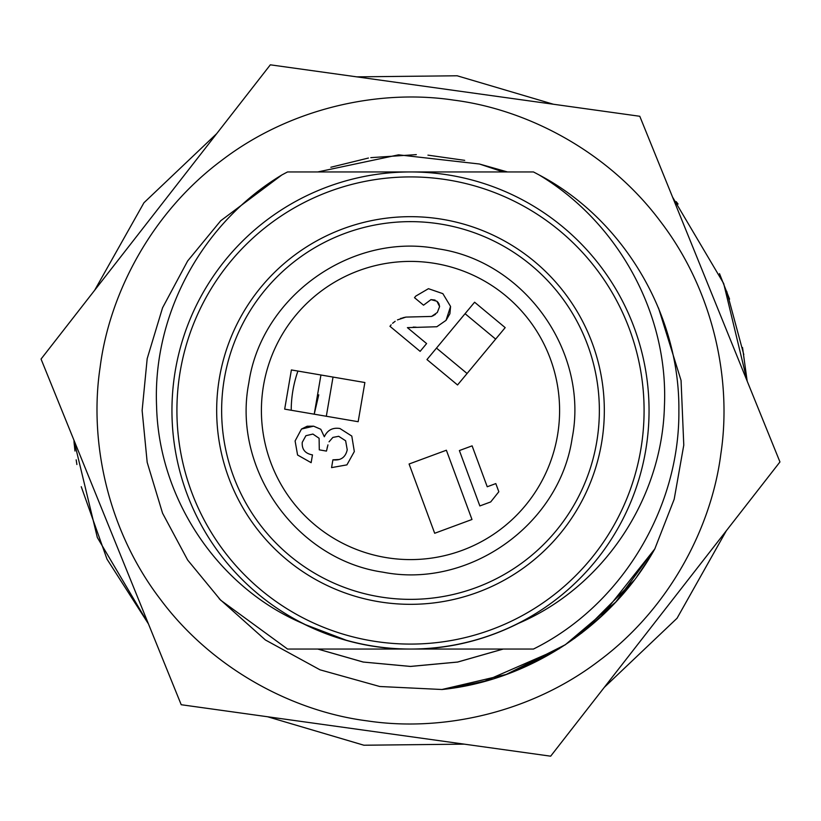 <?xml version="1.0" encoding="UTF-8"?>
<svg xmlns="http://www.w3.org/2000/svg" width="821" height="821" viewBox="0 0 821 821"><rect width="100%" height="100%" fill="white"/><g stroke="black" fill="none" stroke-linecap="round" stroke-linejoin="round"><path stroke-width="1.23" d="M410.5 171.948A238.552 238.552 0 0 1 649.052 410.5A238.552 238.552 0 0 1 410.5 649.052L533.445 649.052C621.138 605.682 679.819 508.497 678.875 410.5C679.839 314.802 623.601 219.299 539.181 174.986L541.952 176.525L539.181 174.986A268.375 268.375 0 0 0 533.445 171.948L287.555 171.948A268.375 268.375 0 0 0 281.819 174.986L220.736 220.736L187.64 260.975L162.558 307.803L147.185 358.644L142.125 410.5L147.185 462.356L162.558 513.197L187.64 560.025L220.736 600.264L287.555 649.052L220.736 600.264L187.64 560.025L162.558 513.197L147.185 462.356L142.125 410.5L147.185 358.644L162.558 307.803L187.64 260.975L220.736 220.736L281.819 174.986L220.736 220.736L187.64 260.975L162.558 307.803L147.185 358.644L142.125 410.5L147.185 462.356L162.558 513.197L187.64 560.025L220.736 600.264L287.555 649.052L220.736 600.264L187.64 560.025L162.558 513.197L147.185 462.356L142.125 410.5L147.185 358.644L162.558 307.803L187.64 260.975L220.736 220.736L281.819 174.986C202.346 222.809 152.521 313.848 156.585 406.323C158.812 498.337 217.339 587.107 302.559 623.365C334.229 639.302 367.675 647.872 402.885 649.052L410.5 649.052A238.552 238.552 0 0 1 171.948 410.5A238.552 238.552 0 0 1 410.5 171.948A238.552 238.552 0 0 0 171.948 410.5A238.552 238.552 0 0 0 410.5 649.052M518.441 623.365C486.812 639.261 453.366 647.82 418.115 649.052C452.905 647.954 486.35 639.395 518.441 623.365C603.999 586.851 662.013 498.439 664.415 406.395C668.674 314.217 618.48 222.563 539.181 174.986M517.938 623.621L516.522 624.329L517.938 623.621M347.468 640.698L304.191 624.196M287.555 649.052L402.885 649.052M382.832 572.155C468.832 589.16 559.583 524.937 572.155 438.168C589.15 352.168 524.947 261.417 438.168 248.845C352.168 231.84 261.417 296.063 248.845 382.832C231.85 468.832 296.053 559.583 382.832 572.155M442.365 224.349A188.851 188.851 9.7 0 1 596.651 442.365A188.851 188.851 9.7 0 1 378.635 596.651A188.851 188.851 9.7 0 1 224.349 378.635A188.851 188.851 9.7 0 1 442.365 224.349M443.207 219.453A193.828 193.828 0 0 0 219.453 377.793A193.828 193.828 0 0 0 377.793 601.547A193.828 193.828 0 0 0 601.547 443.207A193.828 193.828 0 0 0 443.207 219.453M291.219 410.254A119.281 119.281 0 0 1 297.931 371.061M435.653 263.541A149.094 149.094 0 0 0 263.541 385.347A149.094 149.094 0 0 0 385.347 557.459A149.094 149.094 -170.3 0 0 557.459 435.653A149.094 149.094 -170.3 0 0 435.653 263.541A149.094 149.094 -170.3 0 0 263.541 385.347A149.094 149.094 -170.3 0 0 385.347 557.459M318.764 394.819L314.227 414.195L320.939 375.002M326.317 416.257L333.028 377.075M413.271 475.328L430.502 521.951M409.084 464.009L434.689 533.27L471.983 519.488L446.378 450.226L409.084 464.009M450.565 461.546L467.796 508.158M436.485 348.094L426.961 359.567L457.543 384.967L467.077 373.504L505.182 327.63L474.6 302.22L436.485 348.094L467.077 373.504L495.648 339.094L465.066 313.694M345.631 440.764L347.232 449.795L345.631 440.764L338.693 436.3L345.631 440.764M332.885 437.408L338.693 436.3L332.885 437.408L329.047 441.811L332.885 437.408M327.169 447.753L327.425 446.757M327.948 444.879L326.471 451.088L319.287 449.857L319.102 438.281L312.914 434.063L305.905 435.705L302.251 442.345C301.759 449.395 305.155 453.572 312.473 454.896L311.138 462.675L297.582 455.019L295.098 440.959L297.582 455.019M307.116 426.263L301.492 429.034L295.098 440.959L301.492 429.034L313.612 426.171L307.27 426.232M346.924 464.871L354.323 451.55L346.924 464.871L331.571 467.611L332.905 459.832C340.725 460.745 345.497 457.4 347.232 449.795M339.237 459.493L332.905 459.832M392.592 323.31L395.168 321.278M397.467 319.903L405.943 317.091L402.731 317.789M401.49 318.179L400.515 318.517M435.53 314.248L434.709 314.854M433.816 315.408L431.559 316.434L437.316 312.483L439.604 306.541L436.916 301.245L438.352 302.754M438.927 303.719L439.604 306.541M436.916 301.245L430.984 299.624L423.533 305.186L430.984 299.624L435.058 300.065M428.449 288.684L415.765 296.104L428.449 288.684L442.858 293.651L428.449 288.684M449.918 313.622L450.565 306.449L442.858 293.651L450.565 306.449L446.039 320.354L449.816 313.899M436.834 326.748L446.039 320.354L436.834 326.748L407.411 327.641L426.602 343.568L420.126 351.357L389.954 326.296L391.165 324.829M413.23 327.086L416.144 327.199M490.701 501.939L498.829 491.748L490.701 501.939L479.854 505.941L459.38 450.555L472.106 445.854L487.233 486.761L495.812 483.59L498.829 491.748M291.393 369.943L364.873 382.524L358.161 421.707L284.682 409.135L291.393 369.943M313.612 426.171L320.806 429.28L324.326 436.762C327.446 430.112 332.638 427.361 339.915 428.5L351.799 436.074L354.323 451.55M405.943 317.091L431.559 316.434M423.533 305.186L414.502 297.684L415.765 296.104M503.242 171.948L479.454 164.015M464.696 160.352L427.946 155.148M416.329 154.615L370.794 157.653M368.434 158.032L330.842 167.258M503.15 649.052L457.625 662.044L410.479 666.416L363.334 662.054L317.809 649.052M317.768 649.052L363.2 662.044L410.51 666.447L457.646 662.065L503.252 649.052M100.121 367.274C88.966 440.703 107.294 530.017 160.464 599.412C212.67 669.484 293.579 711.55 367.274 720.879C440.692 732.034 530.017 713.706 599.412 660.536C669.484 608.33 711.55 527.421 720.879 453.726C732.034 380.297 713.706 290.983 660.536 221.588C608.33 151.516 527.421 109.45 453.726 100.121C380.308 88.966 290.983 107.294 221.588 160.464C151.516 212.67 109.45 293.579 100.121 367.274M41.05 359.054L181.215 704.726L550.665 756.182L779.95 461.946L639.785 116.274L270.335 64.818L41.05 359.054M654.881 548.777L615.729 602.132L565.207 644.834L506.064 674.523L441.831 689.527M654.912 548.715L615.945 601.896L565.484 644.639L506.434 674.39L442.098 689.507L379.733 686.5L320.026 669.823L265.399 639.98L219.166 598.694M634.14 580.303L581.586 633.155M559.111 648.744L514.675 671.26M487.11 680.65L449.251 688.603M658.524 307.998L681.061 380.462L683.78 445.126L674.185 499.23L654.799 548.931C610.824 627.88 527.174 680.876 442.098 689.507M317.758 171.948L398.554 154.83L479.392 164.005L507.47 171.948M448.728 688.675L458.467 687.167M509.338 673.312L565.341 644.731M600.695 617.053L654.717 549.044M460.017 686.9L472.342 684.406M483.99 681.512L559.234 648.662M574.382 638.502L604.287 613.718M620.707 596.672L630.528 584.952M636.932 576.558L648.59 559.368M742.533 347.529L747.172 381.108L723.681 283.502L672.563 197.112M553.385 104.236L457.123 75.778L356.735 76.856M216.713 133.628L143.952 202.746L94.672 290.244M73.828 439.892L97.33 537.509L148.437 623.888L106.997 559.142L81.248 486.699M267.615 716.764L363.908 745.222L464.265 744.144L363.877 745.222L267.615 716.764M604.287 687.372L677.058 618.244L726.328 530.756L677.048 618.254L604.287 687.372M74.906 450.36L73.982 441.585M726.739 291.332L743.795 354.631M410.5 644.085A233.585 233.585 0 0 0 644.085 410.5A233.585 233.585 0 0 0 410.5 176.915A233.585 233.585 0 0 0 176.915 410.5A233.585 233.585 0 0 0 410.5 644.085M367.182 730.628L364.729 730.28M453.828 90.372L456.271 90.721M76.897 464.522L76.168 459.832M74.988 451.037L74.68 448.369M74.27 444.592L74.023 441.985M676.165 201.617L678.074 204.06M719.494 273.619L729.571 299.142"/></g></svg>
